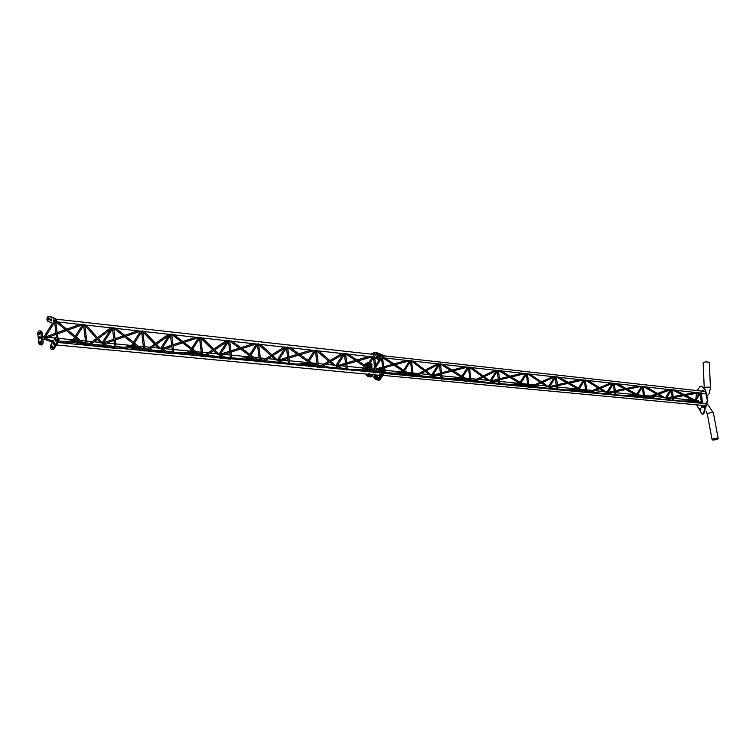 <?xml version="1.0" encoding="UTF-8"?>
<svg xmlns="http://www.w3.org/2000/svg" width="756" height="756" viewBox="0 0 756 756"><rect width="100%" height="100%" fill="white"/><g stroke="black" fill="none" stroke-linecap="round" stroke-linejoin="round"><path stroke-width="1.13" d="M379.162 375.203A1.285 0.775 -84.6 0 0 379.417 375.297L56.454 344.972M374.589 356.841L376.45 372.443L379.663 372.746A1.285 0.775 -84.6 0 0 379.663 372.746A1.285 0.775 -84.6 0 0 379.389 372.793M56.209 319.193L377.546 354.866A1.285 0.775 -83.7 0 0 377.272 354.923M57.352 342.922L58.089 342.562L57.352 342.922M55.849 321.659L57.607 321.669L86.099 345.18L87.006 345.265M85.986 345.246L84.247 345.086M84.53 324.475L83.689 324.749M86.278 345.634L87.016 345.275M110.678 327.792L112.54 327.915L89.208 345.473M89.104 345.539L87.299 345.369M113.513 327.688L112.672 327.962M115.195 348.346L89.01 345.454M113.797 328.123L115.659 328.113L143.895 350.604L144.85 350.699L144.112 351.067M143.791 350.671L141.996 350.5M142.487 330.901L141.655 331.175M145.275 350.737L168.588 334.171L170.459 334.35L147.155 350.907M147.051 350.982L145.18 350.803M171.47 334.124L170.629 334.398M173.039 353.78L145.076 350.718M171.971 334.625L199.386 355.811M171.763 334.587L173.729 334.558L201.691 356.029M201.587 356.104L199.726 355.925M201.956 356.492L202.693 356.142L201.956 356.492M200.453 337.337L199.612 337.611M226.394 340.625L228.369 340.786L205.112 356.35M203.071 356.237L204.885 356.331M229.437 340.559L228.595 340.833M230.882 359.213L202.693 356.123M229.994 341.06L231.799 341.013L259.488 361.462L257.446 344.112M259.374 361.529L257.456 361.349M259.799 361.926L260.536 361.576L259.799 361.926M258.41 343.772L257.579 344.046M261.075 361.604L284.284 347.013L286.269 347.221L263.088 361.793M262.975 361.869L260.962 361.68M287.393 346.995L286.552 347.269M288.716 364.647L289.454 364.288M288.017 347.505L289.888 347.458L317.265 366.887M317.17 366.953L315.167 366.764M317.643 367.359L318.38 367L317.643 367.359M316.377 350.208L315.535 350.482M318.975 367.047L342.109 353.43L344.15 353.657L321.073 367.246M318.862 367.114L320.799 367.218M345.35 353.43L344.519 353.704M346.56 370.071L347.297 369.722M346.04 353.94L347.987 353.912L375.052 372.311M374.948 372.377L372.869 372.188M374.333 356.643L373.492 356.917M375.486 372.793L376.214 372.434L375.023 372.311M52.542 342.373L44.179 339.057L44.736 337.97M60.253 342.751L72.028 340.606L73.048 341.022L72.5 341.778L64.799 343.177M80.316 344.632L73.398 341.892L73.956 340.805M74.57 341.032L80.06 341.797M74.485 341.154L76.016 341.844M109.233 347.354L102.618 344.727L103.175 343.64M118.314 348.204L130.419 346.267L131.45 346.683L130.873 347.448L123.237 348.667M138.159 350.066L131.837 347.562L132.404 346.475M133.056 346.72L137.781 347.306M132.971 346.834L134.559 347.524M167.076 352.778L161.066 350.397L161.623 349.31M176.394 353.657L188.811 351.927L189.841 352.353L189.246 353.109L181.733 354.158M196.002 355.5L190.285 353.232L190.843 352.145M191.542 352.409L195.483 352.825M191.466 352.504L193.111 353.203M224.919 358.212L219.505 356.067L220.062 354.98M234.502 359.109L247.184 357.588L248.242 358.013L247.618 358.779L240.295 359.658M253.836 360.933L248.733 358.902L249.291 357.815M250.028 358.098L253.184 358.335M249.971 358.174L251.672 358.892M282.763 363.645L277.953 361.737L278.51 360.65M292.629 364.572L305.556 363.249L306.624 363.674L305.982 364.439L298.932 365.167M311.68 366.358L307.172 364.572L307.73 363.485M308.524 363.787L310.867 363.853M308.476 363.853L310.243 364.581M340.597 369.079L336.392 367.407L336.959 366.32M350.784 370.034L363.91 368.909L365.006 369.334L364.335 370.109L357.664 370.676M369.523 371.791L365.62 370.242L366.178 369.155M44.519 337.828L44.831 337.346L44.519 337.828L43.848 337.242M45.001 337.356L46.503 337.885L56.105 334.388M73.738 340.663L74.06 340.181L73.738 340.663L73.067 340.077M101.758 342.648L102.154 343.101L100.387 342.799L97.316 339.368M102.958 343.498L103.279 343.016L102.958 343.498L102.296 342.922M103.487 343.035L105.037 343.564L114.024 340.427M132.177 346.333L132.498 345.851L132.177 346.333L131.516 345.757M160.111 348.299L160.555 348.762L158.741 348.469L155.452 345.019M161.406 349.168L161.727 348.686L161.406 349.168L160.735 348.592M161.945 348.648L163.57 349.244L171.933 346.446M190.625 352.003L190.947 351.521L190.625 352.003L189.964 351.427M214.619 349.99L218.956 354.432L217.095 354.148L213.57 350.69M219.845 354.838L220.166 354.356L219.845 354.838L219.183 354.262M220.421 354.271L222.122 354.923M249.064 357.673L249.385 357.191L249.064 357.673L248.403 357.097M272.774 355.707L277.348 360.102L275.43 359.818L271.697 356.388M278.293 360.508L278.614 360.026L278.293 360.508L277.622 359.932M287.601 357.219L278.973 360.064L280.684 360.603L287.752 358.457M307.512 363.343L307.834 362.861L307.512 363.343L306.851 362.767M330.939 361.444L335.73 365.772L333.755 365.488L329.814 362.096M336.732 366.178L337.053 365.696L336.732 366.178L336.07 365.602M345.511 363.211L337.478 365.734L339.264 366.282L345.662 364.449M365.961 369.013L366.273 368.531L365.961 369.013L365.29 368.437M39.737 336.817A1.077 0.652 95.7 0 1 39.747 338.924A1.077 0.652 95.7 0 1 39.737 336.817M42.09 332.82L40.862 332.697A2.57 1.55 -84.3 0 0 39.586 330.882L40.815 331.005A2.57 1.55 95.7 0 1 42.09 332.82L43.139 341.636A2.57 1.55 95.7 0 1 41.353 344.934L40.125 344.812A2.57 1.55 -84.3 0 0 41.911 341.514L43.139 341.636M39.586 330.882A2.57 1.55 -84.3 0 0 39.038 330.986A2.57 1.55 -84.3 0 0 37.8 334.18L38.849 342.997A2.57 1.55 -84.3 0 0 40.125 344.812M40.257 341.183A1.134 0.68 95.7 0 1 40.266 343.375A1.134 0.68 95.7 0 1 40.257 341.183M39.199 332.356A1.134 0.68 95.7 0 1 39.218 334.558A1.134 0.68 95.7 0 1 39.199 332.356M39.898 333.982A1.134 0.68 95.7 0 1 39.992 333.018M40.947 342.799A1.134 0.68 95.7 0 1 41.041 341.835M40.068 338.82A1.077 0.652 95.7 0 1 40.257 336.93M40.862 332.697L41.911 341.514M51.068 318.909A1.077 0.652 95.7 0 1 51.077 321.007A1.077 0.652 95.7 0 1 51.068 318.909M49.754 316.462A2.57 1.55 95.7 0 1 50.019 316.452A2.57 1.55 95.7 0 1 50.274 316.518L55.575 318.616A2.57 1.55 95.7 0 1 56.568 321.48A2.57 1.55 95.7 0 1 54.801 323.662A2.57 1.55 95.7 0 1 54.545 323.596M50.274 316.518L49.045 316.395A2.57 1.55 -84.3 0 0 48.79 316.329A2.57 1.55 -84.3 0 0 48.242 316.433A2.57 1.55 -84.3 0 0 46.985 318.966A2.57 1.55 -84.3 0 0 48.025 321.376L53.326 323.474A2.57 1.55 -84.3 0 0 53.581 323.54A2.57 1.55 -84.3 0 0 55.349 321.357A2.57 1.55 -84.3 0 0 54.347 318.493L55.575 318.616M48.403 317.803A1.134 0.68 95.7 0 1 48.422 320.005A1.134 0.68 95.7 0 1 48.403 317.803M53.704 319.911A1.134 0.68 95.7 0 1 53.723 322.113A1.134 0.68 95.7 0 1 53.704 319.911M54.404 321.527A1.134 0.68 95.7 0 1 54.498 320.563M49.102 319.429A1.134 0.68 95.7 0 1 49.197 318.465M49.045 316.395L54.347 318.493M53.865 342.421A1.077 0.652 95.7 0 1 53.884 344.519A1.077 0.652 95.7 0 1 53.865 342.421M58.354 341.967L57.135 341.835A2.57 1.55 -84.3 0 0 57.617 339.142A2.57 1.55 -84.3 0 0 56.369 337.535L57.598 337.658A2.57 1.55 95.7 0 1 58.836 339.264A2.57 1.55 95.7 0 1 58.354 341.967L54.111 348.677A2.57 1.55 95.7 0 1 52.835 349.48L51.606 349.357A2.57 1.55 -84.3 0 0 52.882 348.554L54.111 348.677M56.369 337.535A2.57 1.55 -84.3 0 0 55.821 337.639A2.57 1.55 -84.3 0 0 55.093 338.338L50.85 345.057A2.57 1.55 -84.3 0 0 50.368 347.751A2.57 1.55 -84.3 0 0 51.606 349.357M55.982 339.009A1.134 0.68 95.7 0 1 56.001 341.211A1.134 0.68 95.7 0 1 55.982 339.009M51.739 345.728A1.134 0.68 95.7 0 1 51.748 347.93A1.134 0.68 95.7 0 1 51.739 345.728M52.429 347.344A1.134 0.68 95.7 0 1 52.523 346.39M56.681 340.625A1.134 0.68 95.7 0 1 56.776 339.671M57.135 341.835L52.882 348.554M369.174 369.807A1.644 0.992 95.7 0 1 369.07 370.289M369.835 363.239A2.57 1.55 95.7 0 1 370.412 364.675L370.998 369.552L370.412 364.675A2.57 1.55 -84.3 0 0 369.835 363.239M370.015 362.956L370.364 362.984A2.57 1.55 95.7 0 1 371.64 364.798L369.193 364.553A2.57 1.55 -84.3 0 0 369.155 364.307M368.512 363.012A2.57 1.55 -84.3 0 0 367.917 362.738A2.57 1.55 -84.3 0 0 367.369 362.842A2.57 1.55 -84.3 0 0 366.717 363.438M367.416 375.741A2.57 1.55 -84.3 0 0 368.455 376.668A2.57 1.55 -84.3 0 0 370.232 374.437M371.451 374.551A2.57 1.55 95.7 0 1 369.675 376.79A2.57 1.55 -84.3 0 0 371.451 374.551M366.783 371.536L366.707 370.846M369.193 364.553L369.684 368.663M368.295 371.3A1.644 0.992 95.7 0 1 368.021 371.338A1.644 0.992 95.7 0 1 367.492 370.988M376.327 354.734A1.644 0.992 95.7 0 1 376.611 354.517A1.644 0.992 95.7 0 1 376.96 354.451A1.644 0.992 95.7 0 1 377.764 355.49M375.363 352.608A2.57 1.55 95.7 0 1 375.628 352.598A2.57 1.55 95.7 0 1 375.883 352.665L381.185 354.762A2.57 1.55 95.7 0 1 382.186 357.626A2.57 1.55 95.7 0 1 380.419 359.809A2.57 1.55 95.7 0 1 380.164 359.743A2.57 1.55 -84.3 0 0 380.419 359.809A2.57 1.55 -84.3 0 0 382.186 357.626A2.57 1.55 -84.3 0 0 381.185 354.762L382.413 354.885A2.57 1.55 95.7 0 1 383.405 357.749A2.57 1.55 95.7 0 1 381.638 359.932A2.57 1.55 95.7 0 1 381.383 359.865M376.592 352.731A2.57 1.55 95.7 0 1 376.857 352.721A2.57 1.55 95.7 0 1 377.112 352.787L374.664 352.542A2.57 1.55 -84.3 0 0 374.409 352.476A2.57 1.55 -84.3 0 0 373.861 352.579A2.57 1.55 -84.3 0 0 373.199 353.175M374.721 357.957L378.936 359.62A2.57 1.55 -84.3 0 0 379.191 359.686A2.57 1.55 -84.3 0 0 380.958 357.503A2.57 1.55 -84.3 0 0 379.966 354.64L375.883 352.665A2.57 1.55 -84.3 0 0 375.628 352.598L374.409 352.476M374.664 352.542L379.966 354.64M376.696 357.72A1.644 0.992 95.7 0 1 376.639 357.72A1.644 0.992 95.7 0 1 376.053 357.286M378.435 372.632A1.644 0.992 95.7 0 1 378.747 372.396A1.644 0.992 95.7 0 1 379.096 372.33A1.644 0.992 95.7 0 1 379.928 373.766A1.644 0.992 95.7 0 1 379.115 375.534A1.644 0.992 95.7 0 1 378.765 375.6A1.644 0.992 95.7 0 1 378.198 375.184M380.277 379.314L384.52 372.604A2.57 1.55 95.7 0 0 385.002 369.901A2.57 1.55 95.7 0 0 383.764 368.295L382.536 368.172A2.57 1.55 95.7 0 1 383.783 369.779A2.57 1.55 95.7 0 1 383.301 372.481L379.049 379.191A2.57 1.55 95.7 0 1 377.773 379.994A2.57 1.55 -84.3 0 0 379.049 379.191L380.277 379.314A2.57 1.55 95.7 0 1 379.002 380.117L376.554 379.871A2.57 1.55 -84.3 0 0 377.83 379.068L379.049 379.191L383.301 372.481A2.57 1.55 -84.3 0 0 383.783 369.779A2.57 1.55 -84.3 0 0 382.536 368.172A2.57 1.55 -84.3 0 0 381.988 368.276M384.52 372.604L382.073 372.349A2.57 1.55 -84.3 0 0 382.555 369.656A2.57 1.55 -84.3 0 0 381.317 368.049A2.57 1.55 -84.3 0 0 380.769 368.153A2.57 1.55 -84.3 0 0 380.107 368.748M375.505 378.954A2.57 1.55 -84.3 0 0 376.554 379.871M382.073 372.349L377.83 379.068M377.688 372.557L378.463 371.338M701.294 392.893L702.541 403.335L705.773 403.638A1.03 0.624 -84.6 0 0 705.584 403.676M695.936 400.482L698.449 400.718A1.03 0.614 -84.5 0 1 698.903 402.097A1.03 0.614 -84.5 0 0 698.232 400.765M703.93 393.347A1.03 0.624 -83.7 0 0 704.101 393.432L701.322 393.12M383.188 355.736L704.299 391.391A1.03 0.624 -83.7 0 0 704.138 391.438M383.613 373.748L384.218 373.455L383.613 373.748M383.963 357.531L384.568 357.89M412.124 376.119L410.338 375.959M411.283 360.546L410.669 360.839M412.53 376.469L413.145 376.167L412.53 376.469M413.664 376.204L437.422 363.759L439.245 363.957L415.545 376.384M415.441 376.431L413.334 376.176L411.491 360.716M440.257 363.759L439.652 364.061M441.447 379.181L442.062 378.888L441.447 379.181M440.861 364.203L442.6 364.194L470.582 381.553M469.911 381.544L468.049 381.374M469.24 366.981L468.625 367.274M470.374 381.903L470.988 381.6L470.374 381.903M471.574 381.638L495.227 370.175L497.146 370.393L473.549 381.827M473.436 381.884L471.47 381.695M498.223 370.194L497.609 370.497M499.291 384.615L499.905 384.322L499.291 384.615M498.724 370.629L500.718 370.648L527.773 386.921M527.697 386.977L525.732 386.788M528.217 387.327L528.822 387.034L528.217 387.327M527.197 373.417L526.592 373.71M531.572 387.28L555.036 376.819L553.033 376.592L529.493 387.081M531.459 387.327L529.02 387.034L527.414 373.587M556.18 376.63L555.565 376.932M557.134 390.049L557.748 389.746L557.134 390.049M556.425 377.036L558.864 377.102L586.269 392.411M585.465 392.402L583.396 392.203M586.051 392.761L586.665 392.468L586.051 392.761M585.163 379.852L584.549 380.145M589.623 392.733L612.927 383.254L610.81 382.999L587.412 392.525M589.5 392.78L586.854 392.468L585.38 380.022M614.146 383.065L613.532 383.358M614.978 395.473L615.582 395.18L614.978 395.473M614.808 383.519L617.028 383.566L643.299 397.769M643.233 397.826L641.031 397.618M643.895 398.195L644.509 397.902L643.895 398.195M643.12 386.288L642.515 386.581M647.712 398.185L670.799 389.68L668.559 389.406L645.35 397.958M647.58 398.232L645.237 398.006M672.103 389.501L671.489 389.794M672.812 400.907L673.426 400.614L672.812 400.907M673.048 389.973L675.24 390.03L701.048 403.194M700.992 403.25L673.624 400.614L672.32 389.671M701.086 392.714L700.472 393.016M701.738 403.628L702.352 403.326L701.738 403.628M375.089 371.47L373.625 370.884L374.097 369.977M387.053 373.71L401.455 372.604L402.381 372.963L401.786 373.615M407.701 375.647L402.853 373.719L403.317 372.812M403.997 373.067L405.859 373.105M403.959 373.114L405.547 373.738M436.618 378.359L432.073 376.554L432.536 375.647M445.19 379.162L459.818 378.265L460.773 378.633L460.139 379.276M465.545 381.071L461.292 379.389L461.765 378.491M462.492 378.765L463.57 378.652M494.462 383.793L490.521 382.224L490.984 381.326M503.364 384.624L518.162 383.925L519.155 384.294L518.493 384.936M523.379 386.505L519.741 385.059L520.204 384.161M552.305 389.227L548.96 387.894L549.423 386.996M561.585 390.096L576.497 389.586L577.527 389.954L576.866 390.597L569.608 390.852M578.179 390.729L578.652 389.831M607.408 393.564L607.871 392.666M619.863 395.568L634.813 395.246L635.89 395.615L635.191 396.257L628.746 396.399M636.911 395.426L636.628 396.409L639.066 397.373M639.642 395.794L640.256 396.125M667.983 400.085L665.847 399.244L666.319 398.336M678.208 401.049L693.11 400.897L694.244 401.275L693.507 401.918L688.092 401.975M695.359 401.096L695.066 402.079L696.909 402.806M373.918 369.911L374.182 369.504L373.37 369.419M376.356 369.712L379.011 369.164M374.91 369.92L374.825 369.249M403.137 372.746L403.411 372.339L402.589 372.254M426.063 370.865L431.506 375.231L429.767 375.004L425.061 371.394M432.356 375.581L432.63 375.174L431.808 375.089M440.531 373.077L433.008 375.203L434.596 375.675L440.654 374.107M461.585 378.416L461.85 378.009L461.028 377.924M484.227 376.649L489.897 380.901L488.083 380.665L483.178 377.159M490.805 381.251L491.079 380.844L490.257 380.759M498.431 379.03L491.513 380.882L493.186 381.355L498.554 380.06M520.024 384.086L520.298 383.679L519.476 383.594M542.392 382.46L548.27 386.571L546.38 386.335L541.287 382.952M549.253 386.921L549.517 386.514L548.695 386.429M556.331 384.974L550.028 386.562L551.795 387.044L556.454 385.995M578.737 389.349L578.472 389.756L578.066 389.056M600.566 388.282L606.643 392.232L604.649 391.995L599.385 388.754M607.692 392.591L607.966 392.184L607.144 392.099M614.231 390.899L608.552 392.241L610.432 392.723L614.354 391.92M658.75 394.112L664.996 397.892L662.908 397.656L657.493 394.585M666.14 398.261L666.405 397.854L665.582 397.769M672.131 396.805L667.085 397.921L669.098 398.412L672.254 397.826M372.68 374.664A2.57 1.55 95.7 0 1 370.903 376.913L368.455 376.668M371.64 364.798L372.311 370.449M377.112 352.787L382.413 354.885M705.754 405.632A1.03 0.614 -84.5 0 0 705.688 403.628M702.239 414.099L703.779 413.891L707.814 400.387L705.442 389.633L701.559 386.203M696.512 404.829L701.993 414.09L703.288 413.834L707.323 400.34L704.951 389.586L701.313 386.165L700.018 386.41L697.126 390.587M696.427 393.328L695.964 398.516M701.577 405.301A1.54 0.917 -84.5 0 0 702.201 407.531A1.54 0.917 -84.5 0 0 702.532 407.475A1.54 0.917 -84.5 0 0 703.25 405.462M701.577 395.256A1.54 0.917 -84.5 0 0 701.672 393.158M700.065 393.942A1.54 0.917 -84.5 0 0 700.604 395.719M702.069 405.348A1.54 0.917 -84.5 0 0 702.456 407.503M712.88 439.113A2.892 0.633 169.3 0 0 712.313 439.633A2.892 0.633 169.3 0 0 714.316 439.869A2.892 0.633 169.3 0 0 717.435 439.075A2.892 0.633 169.3 0 0 718.002 438.565A2.892 0.633 169.3 0 0 715.998 438.329A2.892 0.633 169.3 0 0 712.88 439.113M712.719 439.113A3.1 0.68 -10.7 0 1 716.064 438.272A3.1 0.68 -10.7 0 1 718.2 438.527A3.1 0.68 -10.7 0 1 717.595 439.075A3.1 0.68 -10.7 0 1 714.25 439.926A3.1 0.68 -10.7 0 1 712.114 439.671A3.1 0.68 -10.7 0 1 712.719 439.113M707.332 395.719L709.156 393.564L710.442 388.008L709.326 362.785A3.1 1.011 177.5 0 0 707.181 361.926A3.1 1.011 177.5 0 0 703.741 362.426A3.1 1.011 177.5 0 0 703.146 363.06L704.233 387.752M697.722 393.583L698.053 393.025M698.516 392.459L698.676 393.8L697.731 393.952L697.438 393.044M698.194 394.037L698.62 393.772L697.419 393.148M698.676 393.8L698.771 393.016L698.185 393.725M698.837 393.016L698.468 392.496M698.213 392.997L697.731 393.952M699.621 409.506L699.697 408.712M700.141 408.495L700.576 409.714L699.413 409.601L699.64 408.476L700.236 408.892L699.631 409.865M700.094 409.95L700.368 408.41L699.791 409.752L699.376 408.835M699.933 408.372L699.366 408.835M700.736 408.93L700.236 408.892M700.576 409.714L700.084 409.648M699.451 408.807L699.404 409.355M704.101 406.596L703.921 407.229L704.101 406.596M703.902 406.652L703.845 407.144M701.407 402.561L700.812 401.975L701.417 401.03M700.897 402.258L701.388 402.324M700.821 401.625L701.247 401.105M704.082 407.323L704.157 406.52M704.394 406.426L705.187 406.747L705.036 407.531L704.365 407.484M705.036 407.531L704.091 407.682L705.131 406.756L704.545 407.456M703.779 407.134L704.091 407.682M703.874 407.408L704.554 407.078L703.94 406.407L704.696 406.709M705.187 406.747L704.394 406.18M702.485 391.183L702.258 390.606M702.494 390.502L702.976 390.276L703.174 391.211M702.919 390.304L703.231 390.833L702.919 390.304M701.87 391.117L702.494 390.266M703.08 391.58L703.288 390.824M702.645 391.542L702.797 390.795M701.899 390.852L702.579 390.521L702.645 391.202M700.406 398.582L700.708 399.102M700.491 398.828L700.982 398.894M700.717 398.015L700.538 398.648L700.717 398.015M371.394 354.129A1.03 0.614 95.7 0 1 372.387 354.29M371.423 354.082L371.357 354.167A0.888 0.529 95.7 0 1 371.357 354.167A0.888 0.529 95.7 0 1 372.169 354.271M377.527 356.634A0.888 0.529 95.7 0 1 376.479 357.144A0.888 0.529 95.7 0 1 377.527 356.634M376.686 356.227A1.03 0.614 95.7 0 1 377.726 356.605A1.03 0.614 95.7 0 1 376.564 357.465M382.621 355.66L383.717 356.095L383.935 357.012L382.829 359.261M383.386 357.853L383.925 357.9M379.134 370.1A0.888 0.529 95.7 0 1 378.085 370.61A0.888 0.529 95.7 0 1 379.134 370.1M378.293 369.693A1.03 0.614 95.7 0 1 379.332 370.071A1.03 0.614 95.7 0 1 378.17 370.941M384.228 369.136L385.324 369.561L385.541 370.478L384.435 372.727M384.993 371.319L385.532 371.376M374.891 376.819A0.888 0.529 95.7 0 1 373.833 377.329A0.888 0.529 95.7 0 1 374.891 376.819M374.05 376.412A1.03 0.614 95.7 0 1 375.089 376.79A1.03 0.614 95.7 0 1 373.918 377.66M381.298 377.197L380.183 379.446M364.675 365.261A0.888 0.529 95.7 0 1 365.743 364.789A0.888 0.529 95.7 0 1 365.46 365.791M364.902 364.392A1.03 0.614 95.7 0 1 365.62 365.904M370.837 363.825L371.924 364.26L371.82 366.764M366.764 374.116A0.888 0.529 95.7 0 1 365.724 374.012M366.962 374.135A1.03 0.614 95.7 0 1 365.828 374.447M373.199 373.993L372.084 376.242M372.651 374.834L373.19 374.881M368.37 364.175L366.575 363.428L366.991 365.488M368.607 364.77L367.794 366.452M367.199 367.01L368.257 366.499M365.224 364.789L366.575 363.428M366.225 366.121A1.03 0.614 -84.3 0 0 365.989 364.156M365.526 364.052A1.54 0.926 95.7 0 1 365.932 363.664A1.54 0.926 95.7 0 1 366.821 364.023A1.54 0.926 95.7 0 1 367.01 365.384M368.333 373.455L367.974 375.184L369.306 375.316L369.665 373.587M369.306 375.316L366.915 375.694L367.974 375.184M366.915 375.694L366.206 374.475M367.274 374.938A1.03 0.614 -84.3 0 0 367.747 374.201M368.059 374.229A1.54 0.926 95.7 0 1 368.049 374.305A1.54 0.926 -84.3 0 1 367.34 375.43A1.54 0.926 95.7 0 1 366.452 375.08A1.54 0.926 95.7 0 1 366.367 374.91M377.764 376.8L377.055 375.581L375.723 375.448L376.431 376.658L376.072 378.387L377.405 378.52L377.688 377.669L377.764 376.8L376.431 376.658M377.405 378.52L376.346 379.039L375.014 378.898L376.072 378.387M375.014 378.898L374.305 377.688M374.371 376.819L375.723 375.448M375.373 378.142A1.03 0.614 -84.3 0 0 375.137 376.186M374.674 376.072A1.54 0.926 95.7 0 1 375.08 375.694A1.54 0.926 95.7 0 1 375.968 376.044A1.54 0.926 95.7 0 1 376.138 377.518A1.54 0.926 -84.3 0 1 375.43 378.633A1.54 0.926 95.7 0 1 374.551 378.284A1.54 0.926 95.7 0 1 374.466 378.113M382.007 370.081L381.298 368.862L379.975 368.73L380.674 369.949L380.325 371.668L381.657 371.801L381.941 370.95L382.007 370.081L380.674 369.949M381.657 371.801L380.589 372.321L379.257 372.188L380.325 371.668M379.257 372.188L378.558 370.969M378.624 370.1L379.975 368.73M379.625 371.423A1.03 0.614 -84.3 0 0 379.389 369.467M378.926 369.353A1.54 0.926 95.7 0 1 379.332 368.975A1.54 0.926 95.7 0 1 380.211 369.325A1.54 0.926 95.7 0 1 380.391 370.799A1.54 0.926 -84.3 0 1 379.682 371.914A1.54 0.926 95.7 0 1 378.794 371.565A1.54 0.926 95.7 0 1 378.718 371.394M373.766 354.375L375.099 354.507L374.4 353.298L373.067 353.165L373.483 355.225M375.099 354.507L375.033 355.386M371.716 354.526L373.067 353.165M373.171 354.384A1.03 0.614 -84.3 0 0 372.481 353.893M372.018 353.789A1.54 0.926 95.7 0 1 372.425 353.402A1.54 0.926 95.7 0 1 373.313 353.761A1.54 0.926 95.7 0 1 373.521 354.422M380.4 356.605L379.692 355.396L378.369 355.263L379.068 356.473L378.718 358.202L380.051 358.335L380.4 356.605L379.068 356.473M380.051 358.335L378.983 358.845L377.65 358.713L378.718 358.202M377.65 358.713L376.951 357.503M377.017 356.624L378.369 355.263M378.019 357.957A1.03 0.614 -84.3 0 0 377.783 356M377.32 355.887A1.54 0.926 95.7 0 1 377.726 355.509A1.54 0.926 95.7 0 1 378.605 355.859A1.54 0.926 95.7 0 1 378.784 357.323A1.54 0.926 -84.3 0 1 378.076 358.448A1.54 0.926 95.7 0 1 377.187 358.098A1.54 0.926 95.7 0 1 377.112 357.928M712.114 439.671L707.304 414.08A3.1 0.68 -10.7 0 1 707.909 413.523A3.1 0.68 -10.7 0 1 711.245 412.681A3.1 0.68 -10.7 0 1 713.39 412.937L707.71 404.432M710.442 388.008A3.1 1.011 177.5 0 0 708.296 387.148A3.1 1.011 177.5 0 0 704.857 387.648A3.1 1.011 177.5 0 0 704.403 387.96M698.298 392.383L698.544 394.122L698.024 393.98A0.879 0.52 -84.5 0 0 698.875 392.874M698.572 394.074A0.86 0.51 -84.5 0 0 698.95 392.865M699.943 409.894A0.879 0.52 -84.5 0 0 700.793 408.911A0.879 0.52 -84.5 0 0 700.084 408.382M700.472 409.998A0.86 0.51 -84.5 0 0 700.472 408.325M702.362 401.852A0.86 0.51 -84.5 0 0 702.305 401.351M704.403 407.711A0.879 0.52 -84.5 0 0 705.131 406.341A0.879 0.52 -84.5 0 0 704.545 406.199L705.225 406.331L704.337 407.635M704.762 407.843A0.86 0.51 -84.5 0 0 705.216 406.369M703.326 391.277A0.879 0.52 -84.5 0 0 702.645 390.285M702.333 390.861L703.43 391.268A0.86 0.51 -84.5 0 0 703.033 390.219M701.955 398.421A0.86 0.51 -84.5 0 0 701.899 397.921M58.089 342.544L84.87 345.067M84.785 324.674L87.242 345.284L87.753 345.331M116.159 347.996L142.629 350.482M171.725 334.322L174.003 353.43L200.378 355.906M174.126 334.87L199.48 337.686L201.672 356.01L202.239 356.085M229.692 340.758L231.846 358.864L258.127 361.33M259.469 361.462L260.083 361.519M260.536 361.557L289.454 364.269M287.649 347.193L289.69 364.297L315.857 366.755M317.246 366.887L317.926 366.943M318.37 366.991L347.297 369.703M345.605 353.628L347.533 369.731L373.577 372.169M42.875 339.435L45.851 339.718M50.274 340.153L53.733 340.483M58.77 340.975L66.103 341.684M70.591 342.118L75.071 342.553M79.503 342.988L79.975 343.035M93.253 344.32L104.29 345.388M108.722 345.823L114.732 346.399M115.989 346.522L123.965 347.297M128.822 347.769L133.51 348.223M137.942 348.658L138.65 348.724M152.343 350.056L162.738 351.058M167.161 351.493L172.595 352.022M173.852 352.135L181.771 352.91M187.034 353.421L191.958 353.893M196.39 354.328L197.344 354.422M211.491 355.792L221.177 356.728M225.609 357.163L230.457 357.635M231.714 357.758L239.51 358.514M245.227 359.062L250.397 359.563M254.829 359.998L255.519 360.064M270.714 361.538L279.625 362.398M284.048 362.833L288.32 363.249M289.576 363.371L297.184 364.108M303.392 364.704L308.845 365.233M330.022 367.293L338.064 368.068M342.496 368.503L346.182 368.862M347.439 368.985L354.762 369.693M361.529 370.345L367.293 370.912M42.563 336.826L43.829 336.949M47.978 337.346L55.301 338.055M58.533 338.376L73.058 339.784M74.428 339.916L78.237 340.285M80.429 340.493L85.494 340.984M86.742 341.107L92.241 341.646M94.056 341.816L100.028 342.402M106.549 343.035L114.421 343.791M115.677 343.914L131.497 345.454M132.876 345.586L135.995 345.889M138.254 346.106L143.356 346.598M144.604 346.72L150.16 347.259M152.032 347.448L158.344 348.053M160.225 348.242L160.726 348.289M165.139 348.714L172.283 349.404M173.54 349.527L189.945 351.124M191.315 351.256L193.753 351.493M196.069 351.72L201.219 352.22M202.476 352.334L208.08 352.882M210.017 353.071L216.651 353.714M218.607 353.902L219.164 353.959M223.748 354.403L230.145 355.027M231.402 355.14L248.384 356.794M249.763 356.926L251.502 357.097M253.884 357.323L259.081 357.834M260.338 357.947L266.008 358.505M268.021 358.694L274.938 359.365M276.98 359.563L277.613 359.629M282.366 360.092L288.008 360.64M289.264 360.763L306.832 362.464M308.202 362.596L309.232 362.7M311.699 362.937L316.944 363.447M318.2 363.57L323.946 364.127M326.034 364.326L333.216 365.025M335.343 365.233L336.051 365.299M341.013 365.781L345.87 366.254M347.127 366.376L365.28 368.134M57.985 321.971L83.557 324.815L85.976 345.076M84.587 324.929L110.622 327.82M112.408 328.019L114.912 347.883M116.046 328.416L141.523 331.251M142.544 331.364L168.484 334.237M170.327 334.445L172.746 353.317M200.737 337.819L226.337 340.663M228.236 340.871L229.484 341.013M229.72 341.041L257.106 361.236M232.215 341.315L258.117 344.188M258.703 344.254L284.171 347.08M286.137 347.306L287.45 347.448M287.686 347.476L314.817 366.66M290.313 347.769L316.074 350.623M316.66 350.69L341.986 353.506M344.037 353.732L345.407 353.884M348.44 354.214L374.39 357.097M374.626 357.125L376.516 357.333M58.325 342.572L58.269 342.099M57.739 337.686L55.991 322.992M56.483 337.545L54.829 323.662L53.581 323.54M56.379 322.245L83.916 344.972M87.384 345.294L110.688 327.773M113.769 327.887L116.169 347.996M113.806 328.208L141.655 350.397M142.742 331.109L145.086 350.718M141.523 331.241L143.82 350.548M202.929 356.152L200.709 337.545M203.175 356.17L226.413 340.606M228.463 340.899L230.589 358.75M260.763 361.576L258.665 343.98M286.42 347.335L288.433 364.175M318.607 367.01L316.632 350.406M317.35 366.896L315.403 350.548M344.386 353.77L346.276 369.608M345.813 353.921L372.51 372.075M373.37 356.983L375.193 372.33M44.632 337.913L53.213 341.315M83.368 344.519L73.852 340.748M79.276 342.893L82.045 343.432M84.568 343.914L85.872 344.16M87.138 344.405L88.282 344.623M89.917 344.934L96.069 346.116M82.584 342.279L85.712 342.874M86.987 343.12L89.614 343.621M91.249 343.933L108.911 347.316M113.617 347.76L103.071 343.583M140.994 349.867L132.3 346.418M137.63 348.535L139.841 348.951M142.43 349.442L143.725 349.678M144.991 349.924L146.125 350.132M147.798 350.453L153.307 351.493M140.37 347.798L143.564 348.393M144.84 348.639L147.514 349.14M149.197 349.461L166.547 352.731M171.461 353.194L161.519 349.253M190.739 352.088L198.582 355.197M195.984 354.167L197.637 354.469M200.312 354.97L201.569 355.207M202.844 355.443L203.959 355.651M205.689 355.972L210.489 356.86M198.157 353.317L201.417 353.921M202.693 354.158L205.424 354.668M207.153 354.989L224.154 358.146M229.304 358.627L219.958 354.923M249.187 357.758L256.123 360.508M254.337 359.799L255.434 359.998M258.193 360.508L259.421 360.725M260.697 360.962L261.784 361.16M263.579 361.491L267.596 362.219M255.934 358.845L259.27 359.45M260.536 359.676L263.324 360.187M265.12 360.517L281.733 363.551M287.148 364.061L278.406 360.593M307.626 363.428L313.608 365.8M312.691 365.431L313.23 365.535M316.084 366.046L317.274 366.254M318.55 366.49L319.608 366.679M321.47 367.01L324.636 367.577M313.721 364.373L317.123 364.978M318.389 365.205L321.234 365.715M323.095 366.046L339.293 368.956M344.982 369.486L336.855 366.263M371.016 371.064L366.074 369.098M53.761 323.559L44.831 337.677M52.551 323.171L43.782 337.025M57.295 333.954L66.509 330.608M67.851 330.117L82.697 324.721M45.237 337.034L55.953 333.131M57.144 332.697L65.403 329.692M66.745 329.21L79.938 324.409M74.05 340.512L75.581 338.093M76.243 337.044L83.632 325.373M73.011 339.86L74.627 337.299M75.288 336.25L82.546 324.768M84.88 325.439L96.494 338.442M86.231 325.108L97.486 337.705M98.308 338.622L102.069 342.837M103.279 343.347L112.606 328.586M102.23 342.695L110.697 329.304M115.214 340.011L124.532 336.751M125.912 336.278L140.607 331.147M103.657 342.733L113.872 339.17M115.063 338.754L123.398 335.844M124.768 335.371L137.772 330.835M132.498 346.182L133.793 344.131M134.455 343.082L141.589 331.808M131.45 345.53L132.82 343.356M133.491 342.307L140.531 331.175M142.827 331.771L154.593 344.112M144.32 331.563L155.604 343.394M156.464 344.292L160.461 348.488M161.718 349.017L170.572 335.021M160.678 348.365L168.786 335.541M173.124 346.05L182.565 342.903M183.973 342.43L198.516 337.573L191.693 348.355M162.086 348.44L171.782 345.199M172.973 344.802L181.383 341.995M182.791 341.523L195.596 337.252M199.546 338.234L192.676 349.111M192.015 350.151L190.937 351.852M191.032 349.404L189.898 351.2M200.775 338.112L212.672 349.811M202.428 338.008L213.721 349.102M220.166 354.687L228.529 341.457M219.117 354.035L226.857 341.797M222.122 354.914L229.843 352.457M231.034 352.079L240.597 349.036M242.043 348.573L256.416 343.999M220.506 354.139L229.692 351.219M230.892 350.831L239.369 348.138M240.824 347.675L253.402 343.668M257.512 344.67L250.907 355.122M250.245 356.161L249.385 357.522M256.473 344.008L249.905 354.384M249.253 355.433L248.337 356.87M258.722 344.462L270.752 355.518M260.546 344.462L271.839 354.838M278.605 360.357L286.486 347.892M277.565 359.705L284.927 348.062M288.953 358.098L298.629 355.169M300.123 354.725L314.307 350.434M288.801 356.86L297.354 354.271M298.847 353.817L311.198 350.085M315.469 351.105L309.138 361.122M308.476 362.162L307.824 363.192M314.43 350.444L308.136 360.404M307.475 361.444L306.785 362.54M316.679 350.812L328.822 361.255M318.692 350.916L329.947 360.593M337.053 366.027L344.452 354.328M336.004 365.375L342.978 354.356M346.862 364.108L356.662 361.302M358.202 360.858L372.198 356.86M346.711 362.871L355.339 360.395M356.879 359.96L368.975 356.501M366.273 368.862L366.726 368.144M367.388 367.104L373.436 357.541M365.224 368.21L365.706 367.454M366.367 366.405L372.396 356.879M50.019 316.452L48.79 316.329M368.644 362.814L367.917 362.738M381.638 359.932L379.191 359.686M382.536 368.172L381.317 368.049M382.772 375.363L705.613 405.679M384.35 372.878L384.417 373.455L410.895 375.94M384.502 357.739L412.748 376.119M415.309 376.356L441.665 378.832M440.474 363.938L442.26 378.888L468.625 381.364M469.457 367.151L471.177 381.6L471.848 381.667M473.284 381.799L499.508 384.265M498.431 370.364L500.094 384.322L526.327 386.788M527.754 386.921L528.425 386.977M531.279 387.252L557.352 389.699M556.397 376.8L557.937 389.756L584.01 392.203M589.293 392.695L615.186 395.133M614.354 383.235L615.781 395.18L641.674 397.618M643.28 397.769L644.112 397.845M643.337 386.458L644.698 397.902L645.624 397.987M647.344 398.147L673.029 400.557M701.02 403.184L701.946 403.279M373.502 371.253L374.91 371.394M385.002 372.377L393.592 373.209M399.546 373.785L404.129 374.229M422.717 376.034L433.349 377.064M437.044 377.424L441.098 377.811M442.137 377.915L451.2 378.794M457.701 379.427L462.568 379.899M482.101 381.799L491.797 382.734M495.482 383.094L498.96 383.434M500 383.528L508.703 384.379M515.828 385.069L521.016 385.569M541.627 387.573L550.236 388.404M553.931 388.764L556.822 389.047M557.871 389.142L566.074 389.945M573.908 390.701L579.465 391.239M584.454 391.721L585.588 391.835M601.303 393.356L608.684 394.074M612.369 394.434L614.685 394.66M615.734 394.755L623.294 395.492M631.94 396.333L637.903 396.909M642.543 397.363L643.611 397.467M661.169 399.168L667.123 399.744M670.818 400.104L672.547 400.274M673.596 400.378L680.315 401.03M689.907 401.956L696.352 402.579M372.15 369.06L373.351 369.183M377.499 369.58L378.321 369.665M385.532 370.364L402.57 372.018M403.713 372.122L404.498 372.198M406.681 372.415L411.916 372.925M412.965 373.02L418.682 373.577M420.544 373.757L429.247 374.598M431.175 374.787L431.789 374.853M436.136 375.269L440.842 375.732M441.891 375.826L461.009 377.688M464.496 378.019L469.778 378.539M470.827 378.633L476.62 379.2M478.576 379.389L487.497 380.259M489.548 380.457L490.238 380.523M494.802 380.967L498.705 381.345M499.754 381.44L519.457 383.358M522.302 383.632L527.641 384.152M528.69 384.246L534.558 384.823M536.637 385.021L545.728 385.9M547.902 386.118L548.676 386.193M553.496 386.656L556.567 386.959M557.616 387.053L577.612 389M580.107 389.236L585.503 389.765M586.552 389.869L592.515 390.446M594.717 390.654L603.931 391.551M606.255 391.778L607.125 391.863M608.268 391.977L608.76 392.024M612.228 392.355L614.439 392.572M615.478 392.676L635.267 394.594M637.894 394.849L643.365 395.379M644.414 395.482L650.491 396.068M652.834 396.295L662.086 397.193M664.59 397.439L665.563 397.533M666.707 397.647L667.321 397.703M671.016 398.062L672.301 398.185M673.341 398.289L692.883 400.179M384.889 357.994L410.47 360.839L412.294 376.072M411.519 360.952L437.318 363.816M439.141 364.014L441.211 378.794M443.007 364.449L468.436 367.265L470.128 381.506M482.224 376.479L469.495 367.388L495.123 370.232M497.032 370.44L499.055 384.218M498.459 370.601L525.411 386.694M501.143 370.903L526.393 373.7L527.971 386.94M527.442 373.823L552.91 376.649M554.932 376.866L556.898 389.652M559.308 377.357L584.36 380.136L585.815 392.373M585.399 380.249L610.668 383.056M612.814 383.292L613.333 383.358L614.732 395.086M614.382 383.472L640.691 397.524M617.501 383.821L642.317 386.571L643.658 397.798M643.365 386.685L668.398 389.463M670.685 389.718L671.3 389.794M672.349 389.907L698.279 402.929M675.732 390.285L700.273 393.007L701.492 403.231M383.802 368.304L382.734 359.374M382.753 368.191L381.771 359.932M383.708 358.438L410.035 375.864M440.663 364.184L467.728 381.279M556.728 377.064L583.065 392.109M671.3 389.784L672.575 400.519M374.012 369.93L374.957 370.308M376.261 370.827L378.284 371.631M376.394 371.98L377.726 372.51M393.111 374.277L401.805 373.615M408.533 374.872L403.231 372.765M407.352 374.4L407.994 374.513M410.527 374.957L412.19 375.241M413.248 375.43L414.675 375.675M416.339 375.968L422.462 377.027M408.382 373.54L412.067 374.182M413.116 374.362L416.169 374.891M417.832 375.184L435.484 378.255M440.275 378.699L432.451 375.6M451.823 379.786L460.168 379.276M465.857 380.098L461.67 378.435M468.427 380.504L470.043 380.778M471.101 380.958L472.491 381.194M474.239 381.496L479.427 382.375M466.168 379.077L469.92 379.72M470.969 379.899L474.088 380.429M475.826 380.722L493.035 383.661M498.119 384.133L490.899 381.27M510.64 385.314L518.522 384.936M520.119 384.105L523.01 385.258M526.337 386.061L527.896 386.316M528.954 386.496L530.296 386.722M532.139 387.025L536.288 387.715M523.946 384.615L527.773 385.258M528.831 385.437L531.997 385.966M533.83 386.269L550.548 389.056M555.953 389.567L549.338 386.949M578.557 389.784L579.928 390.323M578.179 390.739L581.222 391.939M584.275 391.617L585.758 391.863M586.807 392.033L588.092 392.241M590.039 392.562L592.997 393.044M581.723 390.162L585.626 390.805M586.684 390.975L589.916 391.504M591.863 391.816L608.013 394.452M613.796 395.001L607.786 392.619M610.149 394.651L607.408 393.574M642.231 397.183L643.611 397.41M644.66 397.58L645.87 397.769M647.939 398.1L649.546 398.355M639.5 395.709L643.479 396.352M644.537 396.513L647.845 397.042M649.914 397.373L665.422 399.848M671.64 400.425L666.225 398.289M380.485 359.818L375.826 367.189M374.778 368.834L374.182 369.779M379.342 359.705L375.628 365.564M374.589 367.218L373.313 369.23M383.746 367.86L393.763 365.101M395.076 364.732L409.582 360.735M376.034 368.919L382.621 367.104M383.623 366.83L392.629 364.345M393.942 363.986L406.822 360.432M403.402 372.613L403.912 371.81M404.46 370.941L410.536 361.34M402.532 372.065L403.052 371.243M403.6 370.374L409.695 360.744M411.529 360.999L424.163 370.705M413.428 361.16L425.165 370.175M432.63 375.448L439.51 364.562M431.752 374.9L438.395 364.401M441.655 373.842L451.805 371.215M453.165 370.865L467.473 367.161M441.532 372.812L450.614 370.468M451.975 370.109L464.609 366.84M461.85 378.284L462.171 377.773M462.719 376.904L468.493 367.775M460.98 377.735L461.302 377.225M461.85 376.356L467.652 367.18M471.593 367.614L483.273 375.968M491.069 381.118L497.476 370.998M490.2 380.58L496.418 370.742M499.565 379.814L509.846 377.329M511.264 376.989L525.363 373.587M499.442 378.784L508.59 376.582M510.007 376.233L522.358 373.256M526.46 374.211L520.997 382.848M525.618 373.615L520.119 382.319M527.546 373.833L540.266 382.281M529.776 374.078L541.381 381.78M549.517 386.788L555.433 377.424M548.648 386.25L554.432 377.093M557.465 385.768L567.888 383.443M569.372 383.112L583.235 380.013M557.342 384.747L566.565 382.687M568.049 382.356L580.088 379.663M584.416 380.646L579.276 388.764M583.575 380.051L578.387 388.253M585.607 380.277L598.308 388.093M587.998 380.542L599.48 387.611M607.956 392.459L613.399 383.859M607.087 391.92L612.445 383.443M615.365 391.712L625.94 389.548M627.499 389.227L641.107 386.439M615.242 390.691L624.532 388.782M626.1 388.471L637.79 386.07M642.373 387.081L637.573 394.67M641.542 386.486L636.665 394.178M643.677 386.722L656.321 393.914M646.257 387.006L657.588 393.451M666.405 398.128L671.356 390.294M665.535 397.59L670.449 389.803M673.265 397.637L683.991 395.643M685.645 395.341L698.96 392.855M673.142 396.616L682.488 394.878M684.142 394.575L695.444 392.468M695.879 400.557L700.339 393.517M694.962 400.085L699.498 392.922M376.857 352.721L375.628 352.598M702.485 414.137L701.993 414.09M701.804 386.212L701.313 386.165M718.2 438.527L713.39 412.937M707.304 414.08L706.057 411.226M700.075 408.382L700.443 410.045L699.924 409.894M702.296 401.275L702.371 401.918M701.889 397.854L701.965 398.488M371.914 353.78L372.699 353.855M377.008 357.919L377.802 357.994M377.216 355.878L378 355.953M378.614 371.385L379.408 371.47M378.822 369.344L379.606 369.429M374.371 378.104L375.156 378.189M374.579 376.063L375.363 376.138M365.431 364.042L366.216 364.118M366.273 374.9L367.057 374.976"/></g></svg>
